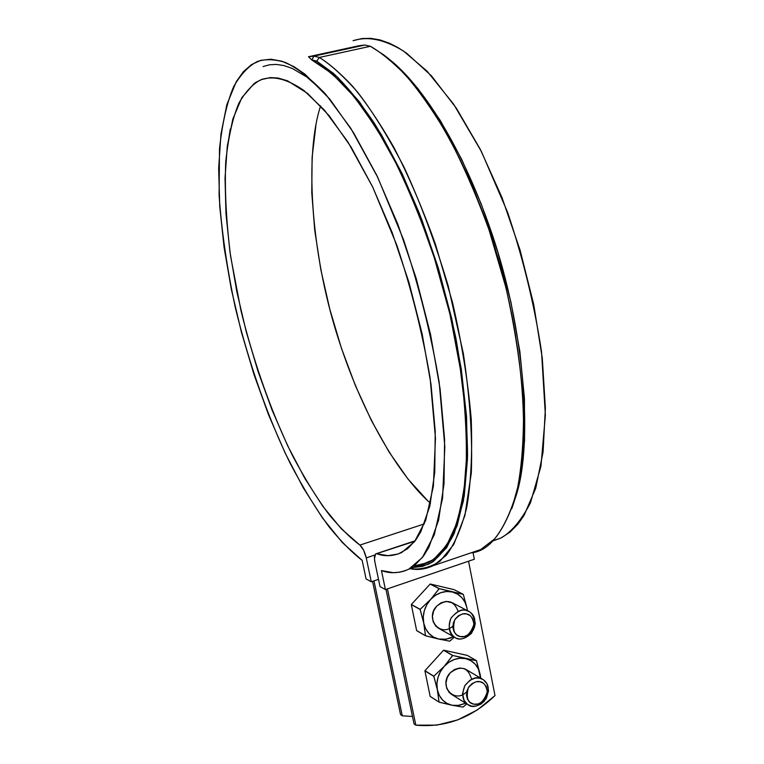 <?xml version="1.0" encoding="UTF-8"?>
<svg xmlns="http://www.w3.org/2000/svg" width="764" height="764" viewBox="0 0 764 764"><rect width="100%" height="100%" fill="white"/><g stroke="black" fill="none" stroke-linecap="round" stroke-linejoin="round"><path stroke-width="1.15" d="M263.074 66.544L269.539 64.787L276.234 64.424L283.788 65.532L292.287 68.445L306.918 77.097L323.869 92.177L306.918 77.097L292.287 68.445L283.788 65.532L276.234 64.424L269.539 64.787L263.074 66.544M230.279 128.992L228.551 139.927L230.289 128.963M495.005 695.565L477.443 709.871L457.731 719.908L436.836 725.122L415.826 725.16L387.443 588.863L415.826 725.16L414.031 723.928L385.982 589.359L414.031 723.928L415.826 725.16C445.269 727.872 471.655 718.007 495.005 695.565L468.542 561.215L495.005 695.565M373.978 580.879L402.284 715.82L400.546 714.617L372.565 581.347L400.546 714.617L402.284 715.82L373.978 580.879M412.474 716.47L402.284 715.82L412.474 716.47M466.202 610.426L469.22 611.611C475.924 615.746 476.65 623.013 471.417 633.413C464.359 639.344 458.782 640.633 454.666 637.281C449.07 634.044 447.828 627.702 450.932 618.277C456.633 611.276 461.723 608.66 466.202 610.426C470.767 611.114 473.776 615.421 475.246 623.328C473.852 635.486 462.545 640.394 458.018 638.637C453.081 638.293 445.737 629.154 451.19 617.818C456.834 611.496 461.838 609.032 466.202 610.426M466.699 613.941L470.28 615.688L472.82 618.878L473.919 623.032L473.422 627.521L471.417 631.656L468.189 634.827L464.226 636.546L460.138 636.536L456.538 634.817L453.978 631.627L452.861 627.454L453.348 622.946L455.382 618.783L458.629 615.612L462.602 613.912L466.699 613.941C470.357 614.485 472.773 617.933 473.947 624.274C470.595 633.948 465.992 638.035 460.138 636.536C454.16 635.381 452.336 629.822 454.675 619.871C459.193 614.81 463.204 612.833 466.699 613.941M439.262 588.643L430.59 599.492C437.037 592.912 444.266 590.41 452.269 591.976L439.262 588.643L430.275 584.021L454.131 589.674L430.275 584.021L439.262 588.643L430.151 584.068L411.347 604.486L430.151 584.068L439.128 588.691L430.59 599.492L420.162 609.338L423.733 623.137C422.253 614.39 424.545 606.511 430.59 599.492L435.375 595.385L440.838 592.654L446.606 591.498L452.269 591.976C460.081 594.163 464.97 599.482 466.947 607.953L463.309 594.325L452.269 591.976L457.464 594.058L461.819 597.591L465.047 602.328L466.947 607.953L463.309 594.325L454.131 589.674L463.309 594.325L439.262 588.643M453.52 636.641L446.119 639.229L438.612 639.029L449.7 641.177L454.399 637.138L449.7 641.177L438.612 639.029L433.398 637.014L428.986 633.528L425.682 628.791L423.733 623.137L423.266 616.949L424.316 610.665L426.818 604.706L430.59 599.492L420.162 609.338L411.347 604.486L420.124 609.481L411.309 604.63L416.647 630.596L411.309 604.63L420.124 609.481L423.733 623.137L425.481 635.705L438.612 639.029C430.753 636.966 425.796 631.666 423.733 623.137L425.481 635.705L416.647 630.596L425.577 635.801L416.733 630.692L425.577 635.801L438.612 639.029L444.285 639.439L450.015 638.226L453.52 636.641M467.444 610.684L466.947 607.953L467.444 610.684M452.489 602.863L446.128 601.392L441.095 602.777L436.721 606.11L433.675 610.875L432.424 616.357L433.159 621.705L435.776 626.098L438.842 628.419M452.832 626.108C440.417 637.921 424.564 618.439 436.721 606.11C446.692 598.651 453.835 600.399 458.171 611.353M385.409 589.56L380.023 586.59L374.971 562.438L380.023 586.59L385.409 589.56L474.339 559.238L385.409 589.56L381.456 570.565L385.409 589.56M371.275 581.786L366.071 578.931L362.165 560.365C352.405 552.897 341.565 541.972 329.628 527.571C317.079 510.772 303.929 489.361 290.167 463.337C269.415 420.868 249.618 366.395 235.274 307.424C226.946 267.963 221.55 230.575 219.096 195.24L219.497 148.837C222.362 122.546 227.137 101.688 233.832 86.246C241.195 73.755 249.169 65.456 257.764 61.349C265.566 58.904 274.677 59.239 285.087 62.342C296.699 67.538 310.213 78.148 325.626 94.163L350.857 128.409L377.702 177.286L403.507 239.609C419.159 286.729 431.049 334.279 439.176 382.248L444.839 446.682L442.566 498.166L434.305 534.743L422.377 557.529L408.769 569.18C399.286 573.363 390.184 573.821 381.456 570.565L393.269 572.675L399.534 572.236L404.376 571.023L409.026 569.056L414.556 565.475L423.6 555.905L428.9 547.263L438.593 520.179L444.008 483.87L444.6 439.491L440.083 388.828L430.495 334.231L416.199 278.468L397.91 224.473L376.623 175.052L353.503 132.64L329.762 99.053L304.951 74.156L293.949 66.64L281.983 61.244L270.857 59.2L260.619 60.385L251.423 64.644L243.286 71.816L236.286 81.662L226.832 104.687L220.968 133.996L218.657 168.338L219.745 206.481L224.062 247.24L231.377 289.518L241.434 332.264L253.973 374.475L268.689 415.148L285.268 453.291L303.346 487.929L322.513 518.011L342.301 542.507L362.165 560.365L366.071 578.931L371.275 581.786L378.505 579.341L371.275 581.786L366.252 557.882L374.885 555.008L366.252 557.882L371.275 581.786M417.994 565.732L413.83 566.019L428.852 562.39C436.884 557.672 444.438 549.106 451.495 536.672C458.008 521.487 462.764 500.983 465.763 475.16C467.31 446.023 465.839 412.464 461.361 374.465L450.149 314.863L433.513 255.004C420.19 216.594 405.875 182.415 390.557 152.485C375.315 125.812 360.78 104.401 346.961 88.271C333.878 74.91 322.112 65.446 311.683 59.888L308.503 56.746L358.994 45.735L364.829 45.028L314.023 56.116L364.829 45.028L358.994 45.735L308.503 56.746L314.023 56.116L308.503 56.746L311.683 59.888L316.754 61.149L337.602 77.193L359.376 101.784L381.246 134.397L402.313 174.039L421.652 219.268L438.393 268.25L451.791 318.884L461.275 368.974L466.537 416.39L467.463 459.269L464.226 496.084L457.149 525.747L446.72 547.597L433.503 561.378L431.421 562.696L422.702 566.325L413.926 567.442M492.532 541.027L500.964 538.009C511.555 531.964 521.392 520.227 530.474 502.788L540.95 466.221L545.372 415.205L541.533 351.736C534.361 304.645 523.034 258.127 507.544 212.163L481.416 151.53L453.615 104.152L427.028 71.128L403.382 50.949C381.981 38.095 366.109 36.529 353.083 40.693L361.878 38.544L370.683 38.324L379.966 39.9L389.688 43.338L398.054 47.616L406.649 53.222L431.421 75.827L456.385 108.24L480.308 149.362L501.938 197.418L520.074 250.076L533.75 304.616L542.287 358.192L545.381 408.1L543.08 452.021L535.755 488.186L524.037 515.423L517.858 524.209L509.903 532.231L500.859 538.066L492.532 541.027M474.339 559.238L473.002 552.41L474.339 559.238M424.373 523.884L359.901 545.095L341.336 528.831L322.78 506.226L304.76 478.235L287.722 445.87L272.079 410.087L258.184 371.858L246.352 332.149L236.869 291.924L230.002 252.168L225.991 213.891L225.027 178.174L227.29 146.115L232.896 118.888L241.854 97.658L254.116 83.582L256.131 82.206L262.52 79.141L270.657 77.594L278.163 78.062L287.484 80.793L307.644 93.456L329.179 115.727L351.134 147.137L372.479 186.588L392.094 232.39L408.941 282.327L422.129 333.849L431.001 384.311L435.222 431.211L434.754 472.381L429.836 506.179L420.926 531.505L416.046 539.632L407.689 548.676L398.264 553.986L387.95 555.657L376.958 553.814C384.932 556.698 393.231 556.24 401.864 552.448L414.565 541.619L425.691 520.37L433.379 486.219L435.461 438.154L430.122 378.018C422.511 333.276 411.404 288.973 396.803 245.12L372.756 187.17L347.792 141.77L324.347 109.997L303.843 90.429C285.469 77.823 272.204 75.942 261.259 79.609C253.247 83.467 245.827 91.269 238.979 102.997C232.753 117.503 228.34 137.119 225.733 161.825C224.578 189.558 226.192 221.035 230.594 256.255L240.985 310.709C254.613 365.937 273.292 416.733 292.765 456.108C305.667 480.193 317.967 499.933 329.666 515.337C340.782 528.487 350.867 538.41 359.901 545.095C362.633 547.473 364.743 551.732 366.252 557.882L363.549 550.032L359.901 545.095L424.373 523.884M414.881 541.208L375.812 553.862C374.36 555.027 374.073 557.882 374.971 562.438L374.465 558.685L375.525 554.053L414.881 541.208M320.632 105.871C304.979 152.485 309.993 249.943 337.764 336.895C365.383 423.743 403.745 480.031 430.485 503.275M427.792 500.812L408.052 479.123L389.105 452.059L371.419 420.572L355.403 385.639L341.422 348.203L329.8 309.219L320.823 269.635L314.739 230.422L311.769 192.614L312.113 157.241L315.895 125.43M419.808 565.446L433.484 559.611L446.711 545.295L457.044 522.71L463.891 492.14L466.766 454.322L465.343 410.43L459.479 362.098L449.318 311.32L435.213 260.314L417.793 211.37L397.863 166.628L376.356 127.951L354.219 96.732L332.378 73.907L311.683 59.888L314.023 56.116L311.808 59.879L316.754 61.149L319.342 57.453C330.44 64.386 343.026 75.741 357.094 91.537C372.001 110.551 387.625 135.715 403.975 167.049C420.296 202.212 435.06 241.93 448.267 286.204L463.356 353.637C469.975 398.187 472.629 438.001 471.312 473.059L464.894 515.509L453.759 544.484L439.911 561.368C429.96 567.499 420.047 569.944 410.172 568.702C417.755 570.297 425.452 569.275 433.274 565.646L446.166 555.361C454.351 544.732 461.189 528.898 466.67 507.859C470.949 483.431 472.467 453.845 471.226 419.102C468.055 381.924 461.828 343.055 452.527 302.506L435.394 244.069C422.12 207.302 408.186 174.899 393.575 146.869C379.154 121.868 365.478 101.641 352.548 86.189C340.295 73.172 329.227 63.593 319.342 57.453L370.406 46.279L364.829 45.028L370.406 46.279L383.518 54.741C411.815 75.369 455 131.905 488.97 229.697C523.187 327.737 532.116 443.769 515.261 497.765C503.314 533.234 488.54 551.608 470.92 552.878L480.699 549.555L494.461 539.04C503.275 528.287 510.763 512.386 516.922 491.347C521.879 466.957 524.028 437.514 523.369 403C520.742 366.118 514.917 327.622 505.902 287.512L488.998 229.773C475.733 193.493 461.685 161.548 446.864 133.948C432.166 109.347 418.156 89.483 404.834 74.337C392.18 61.588 380.711 52.239 370.406 46.279L319.342 57.453L314.023 56.116L319.342 57.453L316.754 61.149L333.314 73.277C345.672 84.756 359.223 101.211 373.968 122.641C389.258 147.481 404.462 177.926 419.589 213.958C434.067 252.96 446.147 294.226 455.812 337.764C463.395 380.873 467.31 420.334 467.549 456.137L463.423 500.878L454.322 533.205C446.424 548.753 437.696 559.143 428.155 564.386L413.926 567.432M388.322 58.532L395.198 64.3L417.727 88.328L440.179 120.311L461.628 159.265L481.139 203.787L497.803 252.072L510.906 302.057L519.883 351.583L524.448 398.569L524.543 441.143L520.351 477.806L511.775 508.681L516.502 494.489C532.957 441.602 524.706 329.15 491.71 232.972C458.925 137.004 416.514 79.962 388.351 58.561M452.727 655.464L444.171 666.399C450.54 659.8 457.684 657.212 465.591 658.625L452.727 655.464L443.683 650.193L467.243 655.378L443.683 650.193L452.594 655.512L443.55 650.24L424.956 670.696L443.55 650.24L452.594 655.512L444.171 666.399L433.837 676.188L437.361 689.825C435.919 681.23 438.183 673.418 444.171 666.399L448.898 662.264L454.303 659.485L459.995 658.243L465.591 658.625C473.308 660.64 478.13 665.807 480.069 674.125L480.518 678.031L476.469 660.659L465.591 658.625L470.719 660.583L475.017 663.992L478.207 668.615L480.069 674.125L476.469 660.659L467.243 655.378L476.469 660.659L452.727 655.464M465.677 703.233L458.877 705.42L452.049 705.248L462.984 707.092L466.747 703.902L462.984 707.092L452.049 705.248L446.892 703.348L442.537 699.986L439.29 695.374L437.361 689.825L436.912 683.732L437.953 677.515L440.436 671.604L444.171 666.399L433.837 676.188L424.956 670.696L433.799 676.331L424.918 670.84L430.161 696.357L424.918 670.84L433.799 676.331L437.361 689.825L439.061 702.106L452.049 705.248C444.285 703.338 439.396 698.201 437.361 689.825L439.061 702.106L430.161 696.357L439.157 702.192L430.256 696.453L439.157 702.192L452.049 705.248L457.655 705.564L465.677 703.233M480.785 678.193L480.069 674.125L480.785 678.193M466.327 669.675L464.359 668.681L459.508 668.013L454.542 669.455L450.216 672.817L447.207 677.572L445.966 682.997L446.682 688.249L449.251 692.537L451.667 694.447M466.756 691.659C454.695 704.618 437.839 685.604 450.216 672.817C460.959 665.043 468.084 667.192 471.598 679.272M479.649 678.165L483.154 679.588C489.638 684.238 489.963 691.544 484.109 701.505C477.166 706.91 471.703 707.913 467.721 704.523C462.401 701.027 461.427 694.753 464.818 685.7C470.443 679.062 475.38 676.551 479.649 678.165L483.44 679.779L487.04 683.828L488.568 690.723L486.305 698.525L481.177 704.016L475.762 706.184L471.531 706.108L467.73 704.523L464.092 700.483L462.535 693.559L464.808 685.709L469.984 680.199L475.418 678.06L479.649 678.165M480.164 681.746L483.698 683.398L486.2 686.502L487.279 690.58L486.792 695.011L484.796 699.127L481.606 702.307L477.691 704.064L473.651 704.131L470.099 702.488L467.578 699.394L466.479 695.307L466.966 690.847L468.972 686.712L472.19 683.532L476.115 681.784L480.164 681.746C483.774 682.223 486.152 685.575 487.308 691.802C483.994 701.39 479.439 705.506 473.651 704.131C467.749 703.09 465.964 697.647 468.284 687.791C472.744 682.72 476.707 680.705 480.164 681.746M469.22 611.611L451.658 602.433M454.666 637.281L438.068 627.979M408.788 569.17L428.852 562.39M492.799 540.769L500.964 538.009M270.303 77.613L261.259 79.609M415.215 540.778L376.184 553.738M480.699 549.555L433.274 565.646M516.502 494.489L515.261 497.765M482.561 679.244L465.629 669.264M467.721 704.523L451.008 694.037"/></g></svg>
